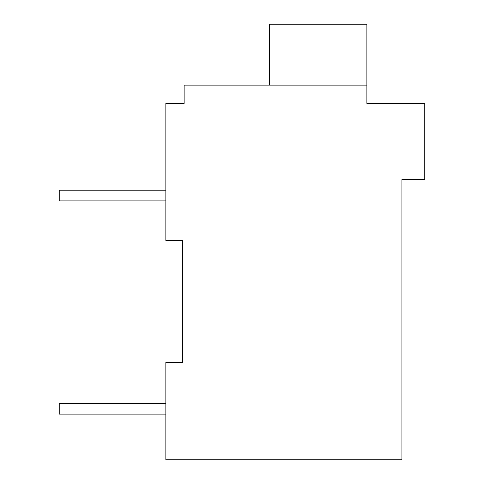 <?xml version="1.0" encoding="UTF-8"?>
<svg xmlns="http://www.w3.org/2000/svg" width="484" height="484" viewBox="0 0 484 484"><rect width="100%" height="100%" fill="white"/><g stroke="black" fill="none" stroke-linecap="round" stroke-linejoin="round"><path stroke-width="0.73" d="M401.926 179.552L401.926 459.8L165.849 459.8L165.849 362.322L182.601 362.322L182.601 240.475L165.849 240.475L165.849 103.401L184.126 103.401L184.126 85.123L366.89 85.123L366.89 103.401L424.771 103.401L424.771 179.552L401.926 179.552M181.077 103.401L184.126 103.401M366.89 85.123L366.89 24.2L269.413 24.2L269.413 85.123M165.849 403.444L59.23 403.444L59.23 414.11L165.849 414.11M165.849 190.218L59.23 190.218L59.23 200.878L165.849 200.878"/></g></svg>
